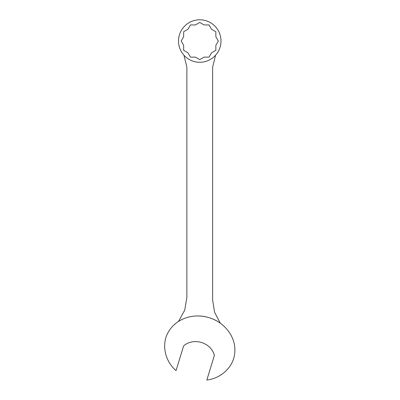<?xml version="1.0" encoding="UTF-8"?>
<svg xmlns="http://www.w3.org/2000/svg" width="400" height="400" viewBox="0 0 400 400"><rect width="100%" height="100%" fill="white"/><g stroke="black" fill="none" stroke-linecap="round" stroke-linejoin="round"><path stroke-width="0.6" d="M219.425 322.605L220.28 323.195L214.595 312.275L212.63 300.125L212.63 67.16L215.56 55.23M218.7 322.13L217.845 321.6M217.005 321.105L216.325 320.73M215.6 320.345L214.52 319.805M213.405 319.295L212.25 318.81M211.215 318.41L210.71 318.225M209.34 317.77L208.245 317.445M206.885 317.085L205.795 316.835M205.145 316.7L204.105 316.51M203.235 316.375L202.25 316.245M201.285 316.145L200.58 316.085M199.205 316.005L198.52 315.985M197.765 315.975L196.865 315.985M195.915 316.015L195.145 316.06M194.11 316.14L193.11 316.25M192.22 316.37L191.25 316.525M190.24 316.715L189.46 316.885M188.695 317.065L187.845 317.29M187.12 317.5L185.61 317.985M185.065 318.18L184.595 318.355M184.08 318.56L183.645 318.735M183.26 318.9L182.965 319.03M182.57 319.205L182.25 319.355M181.88 319.535L181.53 319.705M180.545 320.22L179.98 320.535M179.39 320.875L178.75 321.27M183.945 55.23L186.875 67.16L186.875 297.405L184.72 310.125L178.5 321.43M176.065 370.59C164.85 361.195 160.78 343.555 169.005 330.965C177.115 317.795 194.765 313.05 209.07 317.685C223.52 321.845 235.5 335.645 234.86 351.1C234.64 366.135 221.4 378.485 206.85 380L214.38 355.37C211.12 342.475 193.505 337.09 183.595 345.96L176.065 370.59M178.505 41.03A21.25 21.25 0 0 1 210.38 22.63A21.25 21.25 0 0 1 210.38 59.43A21.25 21.25 0 0 1 178.505 41.03M181.17 41.03L183.66 45.345L183.66 50.325L187.97 52.815L190.46 57.13L195.44 57.13L199.755 59.62L204.065 57.13L209.05 57.13L211.54 52.815L215.85 50.325L215.85 45.345L218.34 41.03L215.85 36.72L215.85 31.74L211.54 29.245L209.05 24.935L204.065 24.935L199.755 22.445L195.44 24.935L190.46 24.935L187.97 29.245L183.66 31.74L183.66 36.72L181.17 41.03"/></g></svg>
